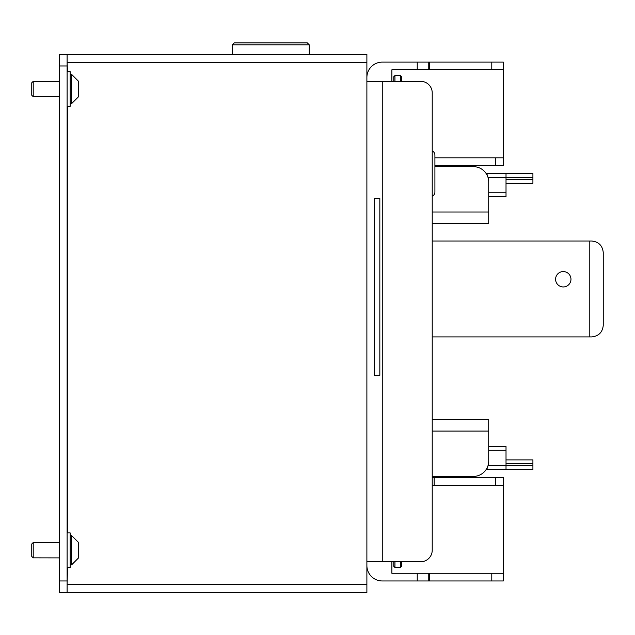 <?xml version="1.0" encoding="UTF-8"?>
<svg xmlns="http://www.w3.org/2000/svg" width="635" height="635" viewBox="0 0 635 635"><rect width="100%" height="100%" fill="white"/><g stroke="black" fill="none" stroke-linecap="round" stroke-linejoin="round"><path stroke-width="0.95" d="M67.112 592.487L59.42 592.487L59.42 580.961L67.112 580.961L67.112 592.487L366.887 592.487L366.887 54.427L67.112 54.427L67.112 65.953L59.42 65.953L59.42 54.427L67.112 54.427M67.493 71.723L67.112 62.5M67.112 584.414L67.493 567.507M59.42 580.961L59.42 65.953M67.112 580.961L67.112 65.953M31.75 95.202L31.75 82.828M33.211 81.375L33.211 96.655M78.637 96.576L78.637 81.455M71.644 103.529L71.644 74.501M78.637 90.019L78.637 86.63M78.637 85.114L78.637 81.566M78.637 91.4L78.637 93.94M33.211 542.576L33.211 557.895L31.75 556.435L31.75 544.028M59.42 557.895L33.211 557.847M78.637 555.133L78.637 557.673M78.637 557.776L78.637 542.647M71.644 564.721L71.644 535.702M78.637 551.22L78.637 546.267M78.637 543.925L78.637 542.766M67.112 71.723L70.183 71.723L70.183 106.307L67.112 106.307M67.112 532.916L70.183 532.916L70.183 567.507L67.112 567.507M232.37 44.815L234.291 42.894L307.316 42.894L309.237 44.815L232.37 44.815L232.37 54.427M254.659 42.894L286.949 42.894M434.911 166.949L434.911 192.016A4.612 4.612 0 0 1 432.221 196.207M434.911 173.569L434.911 155.123A4.612 4.612 0 0 0 432.221 150.932M434.911 155.123L434.911 155.694M555.593 279.257A7.683 7.683 0 0 1 563.277 271.574A7.683 7.683 0 0 1 570.968 279.257A7.683 7.683 0 0 1 563.277 286.949A7.683 7.683 0 0 1 555.593 279.257M432.221 485.259L503.325 485.259L503.325 477.576L432.221 477.576L432.221 476.425L473.345 476.425A15.375 15.375 0 0 0 488.72 461.05L488.72 419.537L432.221 419.537L432.221 336.907L589.796 336.907L589.796 241.014L432.221 241.014L432.221 223.528L488.72 223.528L488.72 182.023A15.375 15.375 0 0 0 473.345 166.648L434.911 166.648L434.911 165.497L495.641 165.497L495.641 157.813L434.911 157.813M429.53 62.111L429.53 69.802L428.76 69.802L428.76 62.111L503.325 62.111L503.325 157.813L495.641 157.813M589.796 241.014L591.717 241.014C598.67 241.752 602.52 245.594 603.25 252.547L603.25 325.382C602.52 332.335 598.67 336.177 591.717 336.907L589.796 336.907L591.717 336.907M532.916 183.174L506.016 183.174L532.916 183.174L532.916 173.569L506.016 173.569L532.916 173.569M366.887 77.486A15.375 15.375 0 0 1 382.262 62.111L428.76 62.111M417.235 62.111L417.235 69.802L428.76 69.802M429.53 69.802L503.325 69.802M366.887 561.745L420.695 561.745A11.533 11.533 0 0 0 432.221 550.212L432.221 92.861A11.533 11.533 0 0 0 420.695 81.328L366.887 81.328M603.25 325.382L603.25 252.547M417.235 69.802L391.866 69.802L391.866 81.328M366.887 565.587A15.375 15.375 0 0 0 382.262 580.961L428.76 580.961L428.76 573.27L429.53 573.27L429.53 580.961L428.76 580.961L428.76 573.27L391.866 573.27L391.866 561.745M379.833 375.341L374.571 375.341L374.571 198.549L379.833 198.549L379.833 375.341M532.916 459.891L506.016 459.891L532.916 459.891L532.916 465.661L506.016 465.661L506.016 450.286L488.72 450.286M495.641 165.497L503.325 165.497L503.325 157.813M488.72 192.786L506.016 192.786L506.016 173.569L486.799 173.569L488.013 177.411L532.916 177.411M506.016 192.786L506.016 196.628L488.72 196.628M429.53 580.961L503.325 580.961L503.325 573.27L429.53 573.27M506.016 469.503L506.016 465.661L488.013 465.661L486.799 469.503L532.916 469.503L532.916 465.661M488.72 446.445L506.016 446.445L506.016 450.286M503.325 485.259L503.325 573.27M393.787 81.328L393.787 76.716L394.946 75.565L400.32 75.565L401.479 76.716L401.479 81.328M400.32 75.565L400.32 81.328M394.946 75.565L394.946 81.328M401.479 561.745L401.479 566.356L400.32 567.507L400.32 561.745M394.946 561.745L394.946 567.507L400.32 567.507M393.787 561.745L393.787 566.356L394.946 567.507M67.493 532.916L67.493 106.307M67.493 584.414L366.887 584.414M67.493 62.5L366.887 62.5M506.016 179.332L532.916 179.332M491.792 62.111L491.792 69.802M382.262 561.745L382.262 81.328M532.916 463.74L506.016 463.74M491.792 580.961L491.792 573.27M417.235 580.961L417.235 573.27M434.142 477.576L434.142 485.259M495.641 477.576L495.641 485.259M432.221 212.003L488.72 212.003M488.72 431.07L432.221 431.07M31.75 95.242L33.211 96.703L59.42 96.703M78.637 96.623L71.644 103.616L70.183 103.616M78.637 81.407L71.644 74.414L70.183 74.414M31.75 82.788L33.211 81.328L59.42 81.328M78.637 557.824L71.644 564.817L70.183 564.817M78.637 542.6L71.644 535.607L70.183 535.607M31.75 543.989L33.211 542.528L59.42 542.528M309.237 44.815L309.237 54.427"/></g></svg>
